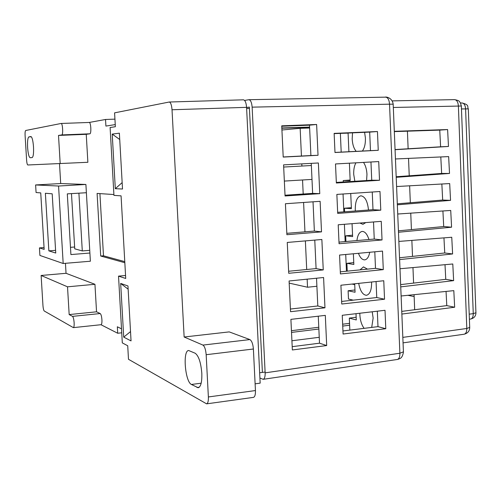 <?xml version="1.0" encoding="UTF-8"?>
<svg xmlns="http://www.w3.org/2000/svg" width="501" height="501" viewBox="0 0 501 501"><rect width="100%" height="100%" fill="white"/><g stroke="black" fill="none" stroke-linecap="round" stroke-linejoin="round"><path stroke-width="0.75" d="M364.609 132.327L365.411 138.063C365.548 143.774 364.54 148.102 362.386 151.045M356.224 151.358C353.863 148.659 352.516 144.513 352.178 138.915L352.522 132.846M363.488 162.405C365.523 165.311 366.682 169.294 366.97 174.354L366.588 180.529M354.846 181.268L353.719 174.348C353.568 169.601 354.301 165.762 355.91 162.825M365.78 222.582L362.943 224.323L359.9 223.051M355.353 211.002L355.259 209.65C355.234 201.452 357.107 196.837 360.87 195.803C364.991 196.417 367.534 201.158 368.498 210.013M369.732 252.272C368.824 256.938 367.152 259.468 364.722 259.869C362.229 259.9 360.131 257.714 358.428 253.312M371.592 282.013L371.61 282.376C371.642 290.029 369.932 294.337 366.488 295.289C362.793 294.995 360.194 291.018 358.685 283.366M372.212 311.791L373.139 318.11L371.698 327.416M364.133 328.349C361.634 325.011 360.206 320.477 359.85 314.734L359.818 313.238M291.92 340.768L319.243 337.298M291.444 330.71L318.78 327.241M342.646 324.216L349.554 323.339M356.155 317.239L349.322 318.116L349.848 330.109M349.635 325.212L342.734 326.07M318.861 329.025L291.526 332.42M281.844 128.212L309.605 127.36M281.831 127.962L309.593 127.097M414.678 309.731L414.064 294.676M413.594 283.103L412.962 267.578M412.511 256.393L411.86 240.405M411.421 229.602L410.751 213.144M410.325 202.742L409.636 185.808M409.236 175.795L408.528 158.385M408.133 148.772L407.419 131.174M341.15 133.335L348.082 133.141M342.214 133.291L341.15 133.372M348.903 151.728L348.082 133.034M350.143 180.053L343.235 180.554L350.168 180.636L349.404 163.188M343.235 180.554L343.304 181.988M351.351 207.658L344.463 208.228L351.395 208.666L350.731 193.48M344.463 208.228L344.619 211.804M352.56 235.176L345.684 235.827L352.623 236.616L352.053 223.678M345.684 235.827L345.934 241.526M353.762 262.612L346.899 263.338L353.844 264.478L353.374 253.782M346.899 263.338L347.243 271.147M354.958 289.966L348.114 290.768L355.065 292.258L354.689 283.779M348.114 290.768L348.477 299.034L353.299 300.149M349.322 318.116L356.274 319.957L356.004 313.682M359.987 269.882L363.482 266.901L367.496 269.137M356.919 240.568C357.639 235 359.392 231.957 362.179 231.431C364.972 231.462 367.227 234.161 368.943 239.522M446.053 291.425L446.786 305.616L401.752 311.39M445.007 264.685L445.765 279.333L400.643 284.618M443.955 237.869L444.738 252.98L399.535 257.764M442.909 210.977L443.711 226.546L398.42 230.836M441.851 184.005L442.684 200.043L397.299 203.826M440.792 156.951L441.65 173.459L396.185 176.734M394.318 131.613L439.746 130.11L440.611 146.799L395.057 149.567M309.637 128.012L300.149 128.312L281.925 130.003M351.952 284.067L354.727 284.624M407.845 295.308L414.139 296.573M289.183 283.109L307.526 287.236L316.901 286.246M300.149 128.312L301.439 156.036M301.802 163.877L301.903 166.044M302.548 179.984L303.199 194.012M303.593 202.467L304.959 231.838M305.378 240.9L306.706 269.507M307.157 279.163L307.526 287.236M244.582 100.425L248.984 99.699C250.7 100.15 251.752 102.636 252.135 107.151L265.142 372.85C265.248 376.577 264.603 378.731 263.207 379.32L259.913 378.036M262.38 372.118L249.36 107.089L246.586 107.508M461.471 108.949L468.316 108.867M401.113 295.991L453.806 290.636L454.657 307.226L401.858 314.058M394.306 131.318L447.612 129.559L448.476 146.461L395.064 149.711M395.446 158.967L448.652 156.6L449.516 173.452L396.203 177.304M396.585 186.535L449.691 183.566L450.549 200.362L397.343 204.821M397.725 214.021L450.725 210.451L451.583 227.197L398.477 232.251M398.859 241.426L451.752 237.255L452.61 253.951L399.61 259.599M399.986 268.749L452.785 263.983L453.637 280.629L400.737 286.873M393.316 107.471L461.365 106.005M385.012 310.294L385.789 328.719L343.085 334.035L342.252 315.292L385.012 310.294M383.76 280.742L384.543 299.222L341.751 304.026L340.912 285.226L383.76 280.742M382.507 251.089L383.29 269.632L340.404 273.922L339.565 255.053L382.507 251.089M381.248 221.342L382.038 239.948L339.058 243.718L338.213 224.786L381.248 221.342M379.99 191.501L380.779 210.163L337.705 213.413L336.86 194.419L379.99 191.501M378.725 161.566L379.514 180.285L336.353 183.009L335.501 163.952L378.725 161.566M377.453 131.531L378.249 150.313L334.987 152.504L334.136 133.385L377.453 131.531L369.682 132.107L370.477 150.638L334.987 152.429M316.626 124.48L318.029 155.291L283.209 157.076L281.731 125.839L316.626 124.48L309.505 125.169L310.902 155.548L283.203 156.976M318.373 162.975L319.77 193.655L285.056 195.979L283.579 164.873L318.373 162.975M320.12 201.314L321.51 231.869L286.891 234.719L285.42 203.738L320.12 201.314M321.861 239.491L323.245 269.92L288.72 273.289L287.255 242.446L321.861 239.491M323.59 277.51L324.967 307.814L290.542 311.703L289.083 280.986L323.59 277.51M325.312 315.373L326.69 345.552L292.352 349.961L290.906 319.369L325.312 315.373M469.205 314.177L473.257 313.639L475.925 312.737M402.823 337.38L466.8 328.481L469.706 327.416M446.786 305.616L454.657 307.226M453.637 280.629L445.765 279.333M452.61 253.951L444.738 252.98M451.583 227.197L443.711 226.546M450.549 200.362L442.684 200.043M449.516 173.452L441.65 173.459M448.476 146.461L440.611 146.799M447.612 129.559L439.746 130.11M385.789 328.719L377.986 326.639L342.947 330.961M377.328 311.19L377.986 326.639M384.543 299.222L376.746 297.538L341.632 301.445M376.063 281.543L376.746 297.538M383.29 269.632L375.5 268.342L340.311 271.836M374.792 251.803L375.5 268.342M382.038 239.948L374.247 239.058L338.989 242.127M373.521 221.962L374.247 239.058M380.779 210.163L372.995 209.681L337.655 212.324M372.243 192.027L372.995 209.681M379.514 180.285L371.736 180.203L336.328 182.427M370.959 161.992L371.736 180.203M378.249 150.313L370.477 150.638M334.148 133.635L369.682 132.107M318.029 155.291L310.902 155.548M281.75 126.258L309.505 125.169M319.77 193.655L312.637 193.386L285.019 195.227M311.259 163.364L312.637 193.386M321.51 231.869L314.365 231.067L286.822 233.322M313.025 201.809L314.365 231.067M323.245 269.92L316.087 268.592L288.626 271.254M314.778 240.092L316.087 268.592M324.967 307.814L317.803 305.967L290.417 309.036M316.532 278.218L317.803 305.967M326.69 345.552L319.513 343.191L292.196 346.661M318.273 316.187L319.513 343.191M340.361 133.366L341.194 152.116M343.047 194L343.836 211.86M344.387 224.291L345.151 241.588M345.721 254.489L346.467 271.223M201.815 373.264C202.066 381.975 200.863 386.81 198.202 387.761L191.426 384.467C185.101 381.781 182.546 350.418 188.652 350.512L195.19 353.236C198.684 355.848 200.895 362.524 201.815 373.264M27.605 147.544C28.1 153.763 28.945 157.157 30.16 157.727L32.152 157.583C33.323 156.863 33.774 153.281 33.504 146.837C33.003 140.537 32.139 137.111 30.918 136.56L28.895 136.892C27.762 137.725 27.336 141.276 27.605 147.544M73.378 327.635L44.257 311.008C43.631 310.357 43.192 308.503 42.948 305.447L41.126 275.469L67.516 286.816L69.169 314.578L72.526 316.369C73.309 317.114 73.847 319.218 74.123 322.682C74.254 325.681 74.004 327.335 73.378 327.635L101.058 324.704C101.747 324.397 102.035 322.763 101.922 319.788C101.64 316.356 101.07 314.277 100.213 313.545L96.543 311.81L94.946 284.299L66.038 273.302L65.443 263.313M89.735 250.331L82.289 250.926L78.907 193.167M67.309 193.862L86.385 192.722L89.892 253.03L70.904 254.571L67.309 193.862M45.378 193.267L52.192 193.812L55.749 253.043L48.86 250.869L45.378 193.267M86.385 192.722L85.903 184.462L58.561 186.028L35.615 184.95L36.078 192.528L40.738 192.898L44.163 249.392L39.447 247.907L44.05 247.55M55.586 250.343L48.86 250.869M71.48 193.611L74.737 248.828L82.289 250.926M70.472 247.331L74.624 247.006M125.72 278.468L121.073 195.853L113.946 195.365L110.101 127.523L115.368 126.715L114.585 112.85L169.232 102.022C170.703 102.417 171.636 104.997 172.025 109.763L184.136 337.004L229.226 331.894L249.886 339.584C251.778 340.78 252.949 343.918 253.393 349.009L206.168 354.708L208.372 396.955C208.491 401.094 207.909 403.386 206.619 403.85L128.481 359.286L127.724 345.765L122.307 342.884L118.524 276.126L125.72 278.468M58.561 186.028L63.182 263.501L90.368 261.228L89.892 253.03M39.447 247.907L39.905 255.435L63.182 263.501M35.615 184.95L60.696 183.541L59.513 163.677M41.126 275.469L66.038 273.302M113.902 194.538L97.1 193.43L100.701 256.03L124.837 262.724M86.247 134.318L58.511 135.427L61.767 134.926C63.333 134.988 62.669 123.114 61.128 123.465L25.695 130.492C25.169 130.893 24.969 132.583 25.1 135.552L26.609 160.151C26.841 163.101 27.242 164.716 27.805 164.986L87.869 162.28L86.247 134.318L89.823 133.811C91.545 133.861 90.913 122.106 89.216 122.457L105.536 119.476L105.911 126.083L115.249 124.586M85.903 184.462L60.696 183.541M121.511 328.838L117.334 326.79L117.697 333.246L100.958 324.717M125.557 275.494L118.524 276.126M127.962 285.958L131.049 340.899L123.716 337.142L120.672 283.434L127.962 285.958M122.15 182.608L115.311 188.689L122.513 189.021L119.376 133.172L112.224 134.105L119.733 139.522M115.311 188.689L112.224 134.105M184.136 337.004L202.911 345.083C204.64 346.316 205.723 349.529 206.168 354.708M67.516 286.816L94.946 284.299M105.536 119.476L114.942 119.138M100.701 256.03L103.488 255.804L124.774 261.635M103.488 255.804L99.918 193.611M249.429 108.423L246.636 108.517M60.189 163.652L58.511 135.427M69.169 314.578L96.543 311.81M121.737 332.808L117.697 333.246M259.65 372.763L265.104 372.055M243.273 99.837L243.417 99.818C245.133 100.194 246.185 102.699 246.573 107.339L260.163 383.146L255.115 383.822M128.143 289.196L120.672 283.434M123.716 337.142L130.523 331.587M206.619 403.85L253.456 397.374C254.884 396.898 255.548 394.631 255.447 390.561L253.393 349.009M460.525 103.006L462.035 102.968C469.938 104.959 466.957 106.719 468.316 108.836L475.931 312.9C475.831 316.137 474.078 318.179 470.671 319.031C472.405 318.561 473.27 316.764 473.257 313.639L465.592 108.849C465.285 105.223 464.101 103.262 462.035 102.968L461.859 102.981M392.245 100.889L454.582 99.624C460.45 100.801 459.06 101.678 460.331 102.686L461.358 105.968L469.713 327.623C469.606 331.098 467.734 333.303 464.089 334.23C465.911 333.729 466.819 331.812 466.8 328.481L458.384 105.974C458.058 102.06 456.787 99.943 454.582 99.624L454.382 99.636M252.135 107.151L389.534 104.177C389.183 99.849 387.906 97.501 385.707 97.144L248.984 99.699M385.494 97.156L385.707 97.144C384.135 96.825 392.039 96.524 393.185 104.189L389.534 104.177L399.886 353.243L403.424 351.827M265.142 372.85L399.886 353.243C399.93 356.875 399.065 358.954 397.287 359.48L263.207 379.32M393.185 104.252L403.437 352.128C402.128 359.292 399.378 358.246 399.003 359.004L397.287 359.48M199.317 387.198L196.993 387.505M61.172 123.465L89.172 122.457M61.767 134.926L89.823 133.811M72.526 316.369L100.213 313.545M201.177 383.196L191.426 384.467M246.573 107.339L172.025 109.763M202.911 345.083L249.886 339.584M208.372 396.955L255.447 390.561M28.895 136.892L31.363 136.792M470.671 319.031L469.393 319.2M464.089 334.23L403.048 342.866M61.128 123.465L89.216 122.457M169.232 102.022L243.417 99.818M311.998 179.414L284.349 181.074M311.359 165.524L283.685 167.046"/></g></svg>
